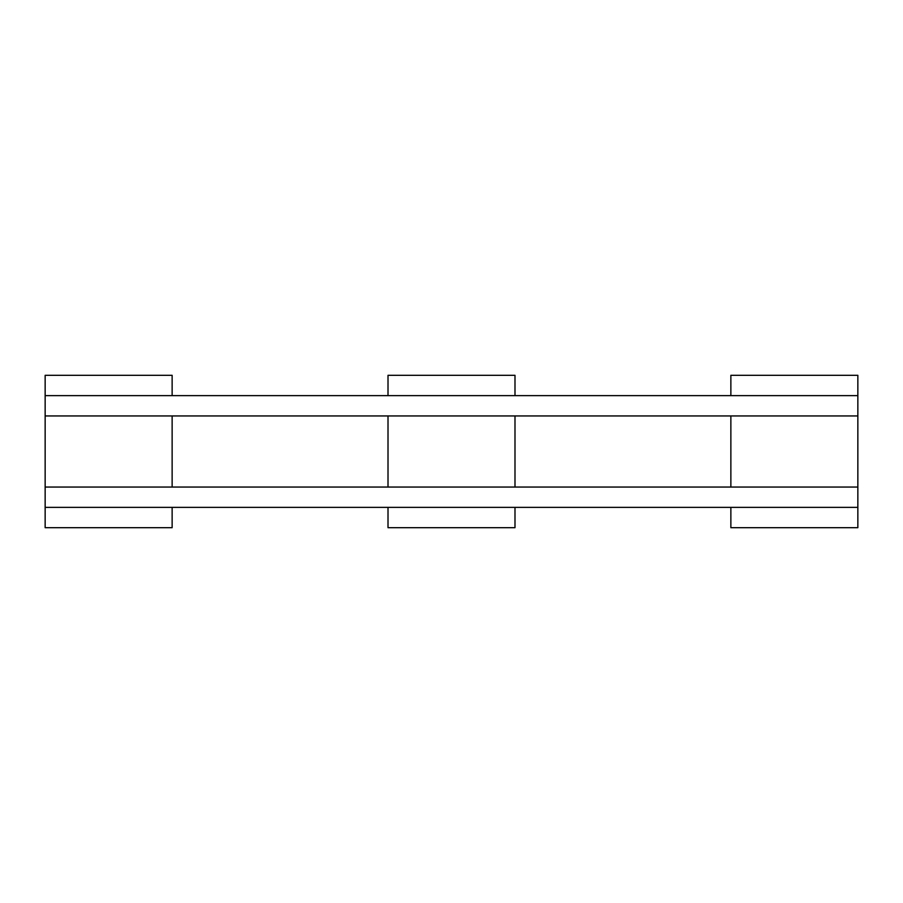 <?xml version="1.0" encoding="UTF-8"?>
<svg xmlns="http://www.w3.org/2000/svg" width="903" height="903" viewBox="0 0 903 903"><rect width="100%" height="100%" fill="white"/><g stroke="black" fill="none" stroke-linecap="round" stroke-linejoin="round"><path stroke-width="1.35" d="M45.15 415.944L857.85 415.944L857.85 375.309L730.866 375.309L730.866 395.627L857.85 395.627L45.15 395.627L172.134 395.627L172.134 375.309L45.15 375.309L45.15 487.056L857.85 487.056L857.85 507.373L730.866 507.373L730.866 527.691L857.85 527.691L857.85 507.373L45.15 507.373L45.15 487.056L172.134 487.056L172.134 415.944L45.15 415.944M388.008 375.309L388.008 395.627L514.992 395.627L514.992 375.309L388.008 375.309M388.008 507.373L388.008 527.691L514.992 527.691L514.992 507.373L388.008 507.373M45.15 507.373L45.15 527.691L172.134 527.691L172.134 507.373L45.15 507.373M730.866 415.944L730.866 487.056L857.85 487.056L857.85 415.944L730.866 415.944M388.008 415.944L388.008 487.056L514.992 487.056L514.992 415.944L388.008 415.944"/></g></svg>
